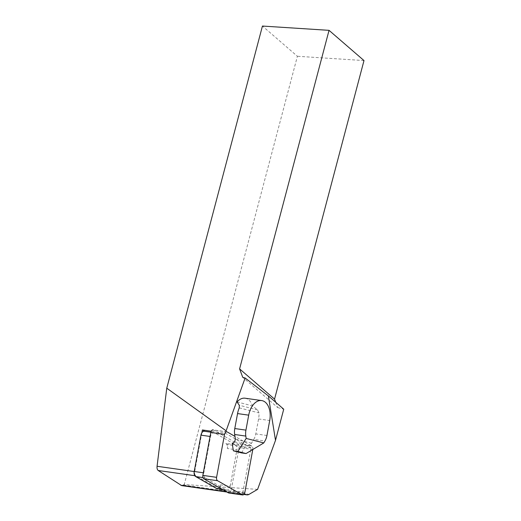 <?xml version="1.0" encoding="UTF-8"?>
<svg xmlns="http://www.w3.org/2000/svg" width="521" height="521" viewBox="0 0 521 521"><rect width="100%" height="100%" fill="white"/><g stroke="black" fill="none" stroke-linecap="round" stroke-linejoin="round"><path stroke-width="0.39" stroke-dasharray="2.6 1.95" d="M235.427 444.771A4.65 2.879 -81.9 0 1 236.905 449.864L227.325 448.503A4.65 2.879 -81.9 0 0 225.84 443.41L235.427 444.771L214.645 432.853A4.65 2.879 98.1 0 0 213.981 432.619A4.65 2.879 98.1 0 0 210.523 436.513L203.796 472.847A4.65 2.879 -81.9 0 0 205.281 477.939L226.062 489.857A4.65 2.879 98.1 0 0 226.726 490.085A4.65 2.879 98.1 0 0 230.184 486.197L220.598 484.836L219.81 489.102M214.645 432.853L205.059 431.492A4.65 2.879 98.1 0 0 204.395 431.264M217.146 488.724A4.65 2.879 98.1 0 0 218.143 488.594A4.65 2.879 98.1 0 0 220.598 484.836M230.184 486.197L236.905 449.864M201.874 432.749L194.685 471.603A3.875 2.403 98.1 0 0 195.916 475.849L218.774 488.958M245.085 398.213A17.447 10.804 -81.9 0 1 245.808 398.357A17.447 10.804 -81.9 0 1 252.522 405.898L257.55 409.929L259.015 412.925A17.447 10.804 -81.9 0 1 258.566 418.943L255.798 433.915A11.631 7.203 -81.9 0 1 253.799 439.385L264.948 440.968M241.536 452.912L245.124 446.855L248.901 445.435L251.532 443.208L253.799 439.385M232.236 443.56L245.124 446.855M237.029 401.938L252.522 405.898M225.84 443.41L228.035 444.667L227.325 448.503M257.595 489.369L184.245 484.517L297.393 56.275L262.441 26.05M181.699 485.618L184.245 484.517M223.483 490.04L242.76 492.775L244.388 493.713M242.76 492.775L251.057 447.936L225.411 433.231L211.213 431.212M225.411 433.231L225.586 432.3M275.726 402.264L277.719 407.585L242.766 377.367M363.997 60.566L297.393 56.275M277.719 407.585L283.737 409.193M251.057 447.936L228.035 444.667M252.796 449.512L252.802 449.454A3.1 1.921 98.1 0 0 251.819 446.061L234.958 436.39M228.817 493.003A3.1 1.921 98.1 0 0 231.122 490.404L239.061 447.5A3.1 1.921 98.1 0 0 238.077 444.107L213.538 430.033A3.1 1.921 98.1 0 0 213.096 429.877L225.704 431.668M226.062 489.857L222.206 489.31M205.281 477.939L202.975 477.607M203.796 472.847L203.327 472.781M210.523 436.513L210.054 436.448M266.947 435.497L255.798 433.915M258.566 418.943L269.715 420.525M251.532 443.208L235.375 439.079M234.613 441.788L248.901 445.435M257.55 409.929L239.302 405.26M239.269 407.878L259.015 412.925M183.509 485.071L249.031 494.37M226.44 491.739L244.036 494.234M194.808 475.693L195.916 475.849M194.203 471.538L194.685 471.603M251.819 446.061L238.077 444.107M227.28 431.987L213.538 430.033M252.802 449.454L239.061 447.5M244.863 492.358L231.122 490.404M210.855 432.176L213.981 432.619M222.526 489.493L226.726 490.085M243.854 494.436L226.974 492.039"/><path stroke-width="0.78" d="M202.975 477.607L195.701 476.578L216.475 488.496A4.65 2.879 98.1 0 0 217.146 488.724L222.526 489.493M195.701 476.578A4.65 2.879 -81.9 0 1 194.216 471.485L200.943 435.152A4.65 2.879 98.1 0 1 201.874 432.749A4.65 2.879 98.1 0 1 204.395 431.264L210.855 432.176M266.947 435.497A11.631 7.203 -81.9 0 1 264.948 440.968L263.789 442.928L246.055 453.55L241.536 452.912L233.362 450.821L237.882 451.46L246.179 438.428L245.814 436.077A11.631 7.203 -81.9 0 1 245.932 430.125L248.699 415.152A17.447 10.804 -81.9 0 1 261.659 400.571A17.447 10.804 -81.9 0 1 262.382 400.708A17.447 10.804 -81.9 0 1 269.715 420.525L266.947 435.497M245.814 436.077L234.665 434.494A11.631 7.203 -81.9 0 1 234.782 428.542L237.55 413.576A17.447 10.804 -81.9 0 1 239.269 407.878L239.302 405.26L237.029 401.938A17.447 10.804 -81.9 0 1 245.085 398.213L261.659 400.571M234.665 434.494L235.375 439.079L234.613 441.788L232.236 443.56L233.362 450.821M263.789 442.928L246.179 438.428M237.882 451.46L246.055 453.55M268.374 395.908L275.505 440.343L283.737 409.193L268.374 395.908L245.124 377.992L242.766 377.367L239.595 368.888L274.547 399.112L275.726 402.264M244.388 493.713L245.717 494.475A7.756 4.8 98.1 0 0 246.83 494.859A7.756 4.8 98.1 0 0 249.031 494.37L257.595 489.369L275.505 440.343M274.547 399.112L363.997 60.566L329.044 30.342L262.441 26.05L166.766 388.184L157.062 466.269C156.886 468.307 157.264 469.721 158.202 470.496L181.699 485.618M218.774 488.958L223.483 490.04M211.213 431.212L202.389 429.962L201.874 432.749M225.586 432.3L245.124 377.992M166.766 388.184L225.893 430.652M329.044 30.342L239.595 368.888M202.389 429.962L204.74 431.31M219.81 489.102L219.732 489.506M234.958 436.39L227.28 431.987A3.1 1.921 98.1 0 0 226.837 431.831A3.1 1.921 98.1 0 0 224.531 434.423L216.586 477.327A3.1 1.921 98.1 0 0 217.576 480.72L242.115 494.794A3.1 1.921 98.1 0 0 242.558 494.95A3.1 1.921 98.1 0 0 244.863 492.358L252.796 449.512M213.096 429.877A3.1 1.921 98.1 0 0 210.79 432.476L202.845 475.38A3.1 1.921 98.1 0 0 203.835 478.773L228.374 492.846A3.1 1.921 98.1 0 0 228.817 493.003L242.558 494.95M222.206 489.31L216.475 488.496M203.327 472.781L194.216 471.485M210.054 436.448L200.943 435.152M234.782 428.542L245.932 430.125M248.699 415.152L237.55 413.576M180.774 485.253L226.44 491.739M244.036 494.234L245.717 494.475M158.202 470.496L194.808 475.693M157.062 466.269L194.203 471.538M242.115 494.794L228.374 492.846M217.576 480.72L203.835 478.773M216.586 477.327L202.845 475.38M224.531 434.423L210.79 432.476M246.83 494.859L243.854 494.436M226.974 492.039L181.679 485.611M225.704 431.668L226.837 431.831"/></g></svg>
